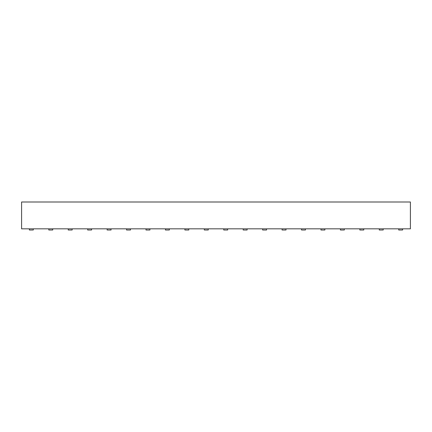 <?xml version="1.0" encoding="UTF-8"?>
<svg xmlns="http://www.w3.org/2000/svg" width="432" height="432" viewBox="0 0 432 432"><rect width="100%" height="100%" fill="white"/><g stroke="black" fill="none" stroke-linecap="round" stroke-linejoin="round"><path stroke-width="0.65" d="M21.6 202.003L21.6 228.83L410.4 228.83L410.4 202.003L21.6 202.003M402.624 228.83L402.624 229.997L398.736 229.997L398.736 228.83M383.184 228.83L383.184 229.997L379.296 229.997L379.296 228.83M363.744 228.83L363.744 229.997L359.856 229.997L359.856 228.83M344.304 228.83L344.304 229.997L340.416 229.997L340.416 228.83M324.864 228.83L324.864 229.997L320.976 229.997L320.976 228.83M305.424 228.83L305.424 229.997L301.536 229.997L301.536 228.83M285.984 228.83L285.984 229.997L282.096 229.997L282.096 228.83M266.544 228.83L266.544 229.997L262.656 229.997L262.656 228.83M247.104 228.83L247.104 229.997L243.216 229.997L243.216 228.83M227.664 228.83L227.664 229.997L223.776 229.997L223.776 228.83M208.224 228.83L208.224 229.997L204.336 229.997L204.336 228.83M188.784 228.83L188.784 229.997L184.896 229.997L184.896 228.83M169.344 228.83L169.344 229.997L165.456 229.997L165.456 228.83M149.904 228.83L149.904 229.997L146.016 229.997L146.016 228.83M130.464 228.83L130.464 229.997L126.576 229.997L126.576 228.83M111.024 228.83L111.024 229.997L107.136 229.997L107.136 228.83M91.584 228.83L91.584 229.997L87.696 229.997L87.696 228.83M72.144 228.83L72.144 229.997L68.256 229.997L68.256 228.83M52.704 228.83L52.704 229.997L48.816 229.997L48.816 228.83M33.264 228.83L33.264 229.997L29.376 229.997L29.376 228.83"/></g></svg>
